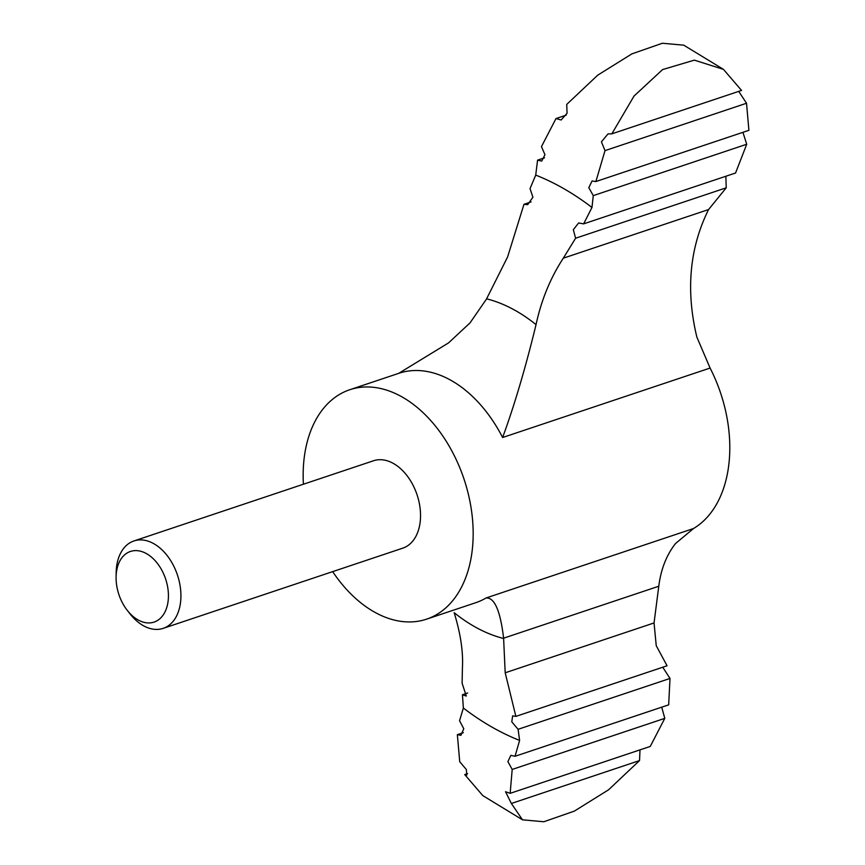 <?xml version="1.0" encoding="UTF-8"?>
<svg xmlns="http://www.w3.org/2000/svg" width="865" height="865" viewBox="0 0 865 865"><rect width="100%" height="100%" fill="white"/><g stroke="black" fill="none" stroke-linecap="round" stroke-linejoin="round"><path stroke-width="1.3" d="M725.854 176.265L726.232 187.813L708.565 209.557C689.556 247.952 685.653 290.445 696.844 337.036L710.089 368.058A120.97 79.98 71.5 0 1 727.811 471.533A120.97 79.98 71.5 0 1 693.503 528.537L675.511 543.555C666.515 554.984 660.936 569.213 658.773 586.243L654.048 622.951L505.192 672.786L503.614 638.489A177.822 117.564 -108.5 0 1 454.168 612.679C460.504 633.321 463.262 651.507 462.44 667.229L462.105 683.177L466.278 696.055L462.44 694.746L463.37 708.035A303.593 200.712 -108.5 0 0 519.616 740.418L518.092 729.303L670.007 678.452L668.677 704.845L515.032 756.28L510.837 755.35L507.885 761.611L512.199 769.439L510.155 793.335L650.264 746.43L664.785 718.361L512.199 769.439M566.726 104.416L597.704 75.179L631.883 53.879L662.395 43.25L683.761 45.175L723.454 69.373L694.346 60.139L662.579 69.578L634.013 96.08L611.836 133.848L608.009 133.913L601.435 141.828L605.003 150.629L595.888 181.542L592.06 180.98L588.795 187.683L593.271 195.62L591.974 207.47A303.593 200.712 -108.5 0 0 535.727 175.098L537.576 160.144L541.75 161.085L544.95 154.727L541.468 146.628L555.99 118.559L561.147 119.986L567.072 113.239L566.726 104.416M611.836 133.848L741.554 90.425L723.454 69.373M738.71 91.376L746.527 103.249L605.003 150.629M595.888 181.542L748.906 130.323L746.527 103.249M742.927 132.323L746.722 144.25L593.271 195.62M591.974 207.47L583.615 223.873L735.553 173.011L746.722 144.25M661.714 707.181L664.785 718.361M519.616 740.418L515.032 756.28M654.048 622.951L656.243 645.701L667.066 665.78L515.875 716.393L505.192 672.786M531.099 201.913L523.974 204.302L507.593 256.97L486.411 299.182L470.03 322.883L448.513 342.918L398.668 373.366M708.565 209.557L563.31 258.181C550.399 277.957 541.317 300.101 536.041 324.635C525.585 367.614 514.448 405.242 502.619 437.506A120.97 79.98 -108.5 0 0 398.938 373.28L349.763 389.737A120.97 79.98 -108.5 0 0 303.41 484.227M167.821 603.078A37.249 24.631 -108.5 0 0 145.396 553.059A37.249 24.631 -108.5 0 0 116.094 576.955A37.249 24.631 -108.5 0 0 127.263 610.355A37.249 24.631 -108.5 0 0 167.821 603.078M127.263 610.355L129.999 613.847A46.083 30.47 -108.5 0 0 163.171 628.368A46.083 30.47 -108.5 0 0 180.169 604.851A46.083 30.47 -108.5 0 0 168.383 557.211A46.083 30.47 -108.5 0 0 133.913 540.96A46.083 30.47 -108.5 0 0 116.169 572.522L116.094 576.955M133.913 540.96L373.539 460.753A46.083 30.47 71.5 0 1 408.01 476.993A46.083 30.47 71.5 0 1 419.785 524.633A46.083 30.47 71.5 0 1 402.798 548.15L163.171 628.368M332.668 571.624A120.97 79.98 -108.5 0 0 426.564 619.167A120.97 79.98 -108.5 0 0 471.176 557.438A120.97 79.98 -108.5 0 0 440.253 432.381A120.97 79.98 -108.5 0 0 349.763 389.737M522.503 819.815L543.804 821.75L574.306 811.143L608.56 789.81L639.527 760.573L511.356 803.477L522.503 819.815L482.811 795.616L464.71 774.564L466.808 775.072L466.343 769.515L459.737 761.741L457.347 734.666L460.915 735.326L463.781 728.752L459.542 720.74L463.37 708.035M467.641 693.006L462.44 694.746M467.554 773.613L464.71 774.564M463.337 732.666L457.347 734.666M523.974 204.302L527.672 204.681L532.927 197.22L530.029 188.613L535.727 175.098M544.539 157.808L537.576 160.144M566.24 115.121L555.99 118.559M426.564 619.167L475.728 602.71A120.97 79.98 -108.5 0 0 486.043 597.985C494.488 597.315 500.348 610.712 503.603 638.186L503.614 638.489M726.232 187.813L575.603 238.232L573.333 229.69L578.62 222.954L583.615 223.873M563.31 258.181L575.603 238.232M640.014 749.869L639.527 760.573M511.356 803.477L505.538 791.724L510.155 793.335M662.752 667.229L670.007 678.452M515.875 716.393L512.653 715.852L511.788 721.853L518.092 729.303M710.089 368.058L502.619 437.506M693.503 528.537L486.043 597.985M658.773 586.243L503.603 638.186M536.041 324.635A177.822 117.564 -108.5 0 0 486.595 298.814"/></g></svg>

